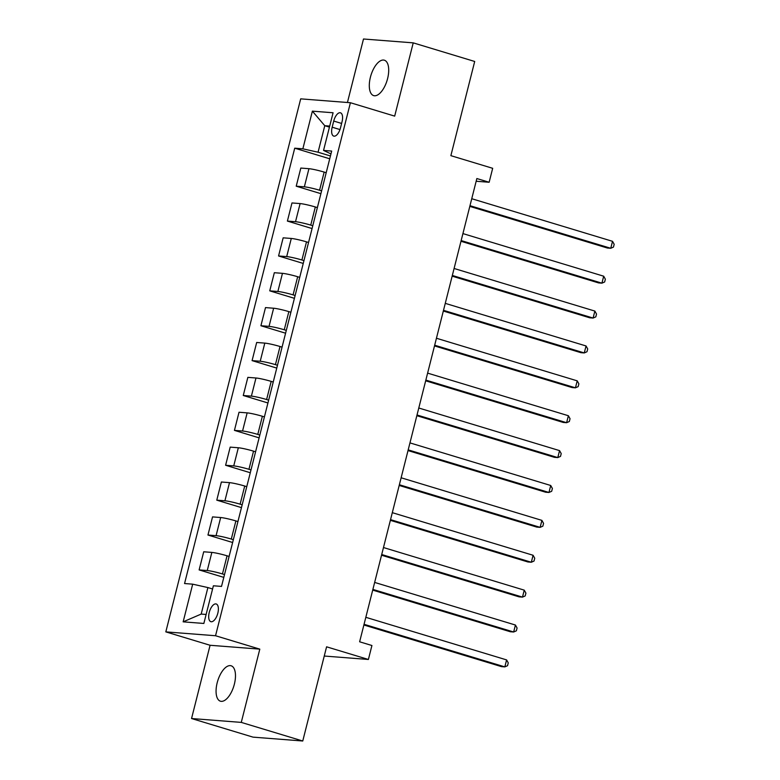 <?xml version="1.0" encoding="UTF-8"?>
<svg xmlns="http://www.w3.org/2000/svg" width="780" height="780" viewBox="0 0 780 780"><rect width="100%" height="100%" fill="white"/><g stroke="black" fill="none" stroke-linecap="round" stroke-linejoin="round"><path stroke-width="1.17" d="M234.37 684.158A18.496 8.473 -73.2 0 0 231.124 665.779A18.496 8.473 -73.2 0 0 217.172 682.822A18.496 8.473 -73.2 0 0 220.409 701.191A18.496 8.473 -73.2 0 0 234.37 684.158M387.601 78.575A18.496 8.473 -73.2 0 0 384.365 60.206A18.496 8.473 -73.2 0 0 370.402 77.239A18.496 8.473 -73.2 0 0 373.649 95.609A18.496 8.473 -73.2 0 0 387.601 78.575M217.834 613.158A9.253 4.231 -73.2 0 0 216.206 603.974A9.253 4.231 -73.2 0 0 209.235 612.485A9.253 4.231 -73.2 0 0 210.853 621.67A9.253 4.231 -73.2 0 0 217.834 613.158M191.548 718.526L253.032 737.139L302.757 741L241.274 722.397L259.808 649.135L215.543 635.739L165.818 631.878L210.083 645.274L191.548 718.526L241.274 722.397M215.543 635.739L350.415 102.726L300.69 98.855L165.818 631.878M350.415 102.726L394.68 116.122L413.224 42.861L363.5 39L347.431 102.492M413.224 42.861L474.698 61.474L450.869 155.659L492.677 168.304L489.148 182.257L476.853 178.542L359.629 641.794L371.923 645.508L368.394 659.471L326.586 646.815L302.757 741M333.723 121.056L332.163 127.199A8.96 4.105 -73.2 0 0 333.733 136.1A8.96 4.105 -73.2 0 0 340.499 127.842L342.049 121.709A8.96 4.105 -73.2 0 0 340.48 112.808A8.96 4.105 -73.2 0 0 333.723 121.056L341.611 123.445M329.706 126.087L324.773 125.707L318.065 152.217L302.854 148.824L294.723 148.19L184.558 583.538L192.689 584.171L207.899 587.564L201.191 614.075L206.125 614.455M302.854 148.824L312.38 111.15L333.079 112.759L323.544 150.433L330.964 153.884M192.689 584.171L183.154 621.845L203.853 623.454L213.389 585.78L221.52 586.414L331.675 151.066L323.544 150.433M324.256 656.038L368.394 659.471M476.161 181.252L489.148 182.257M329.443 127.12L324.773 125.707L312.38 111.15M330.437 155.961L318.065 152.217M326.196 172.711L324.158 172.088A11.563 1.034 -165.8 0 0 308.939 168.695L300.817 168.061L296.224 186.205L320.892 193.664M321.613 190.846L319.566 190.232A11.563 1.034 -165.8 0 0 304.356 186.829L296.224 186.205M317.372 207.587L315.325 206.973A11.563 1.034 -165.8 0 0 300.115 203.58L291.983 202.946L287.391 221.081L312.068 228.55M312.78 225.732L310.742 225.108A11.563 1.034 -165.8 0 0 295.523 221.715L287.391 221.081M308.548 242.473L306.501 241.858A11.563 1.034 -165.8 0 0 291.291 238.456L283.16 237.832L278.567 255.967L303.244 263.435M303.956 260.618L301.909 259.994A11.563 1.034 -165.8 0 0 286.699 256.601L278.567 255.967M299.715 277.358L297.677 276.734A11.563 1.034 -165.8 0 0 282.457 273.341L274.336 272.707L269.744 290.852L294.411 298.321M295.132 295.493L293.085 294.879A11.563 1.034 -165.8 0 0 277.875 291.486L269.744 290.852M290.891 312.244L288.844 311.62A11.563 1.034 -165.8 0 0 273.634 308.227L265.502 307.593L260.91 325.738L285.587 333.206M286.299 330.379L284.261 329.764A11.563 1.034 -165.8 0 0 269.041 326.372L260.91 325.738M282.067 347.119L280.02 346.505A11.563 1.034 -165.8 0 0 264.81 343.112L256.678 342.478L252.086 360.623L276.764 368.082M277.475 365.264L275.428 364.64A11.563 1.034 -165.8 0 0 260.218 361.247L252.086 360.623M273.234 382.005L271.196 381.391A11.563 1.034 -165.8 0 0 255.977 377.998L247.855 377.364L243.262 395.499L267.93 402.968M268.651 400.15L266.604 399.526A11.563 1.034 -165.8 0 0 251.394 396.133L243.262 395.499M264.41 416.89L262.363 416.276A11.563 1.034 -165.8 0 0 247.153 412.873L239.021 412.25L234.439 430.385L259.106 437.853M259.818 435.035L257.78 434.411A11.563 1.034 -165.8 0 0 242.56 431.018L234.439 430.385M255.586 451.776L253.539 451.152A11.563 1.034 -165.8 0 0 238.329 447.759L230.197 447.125L225.605 465.27L250.282 472.738M250.994 469.911L248.947 469.297A11.563 1.034 -165.8 0 0 233.737 465.904L225.605 465.27M246.753 486.661L244.715 486.037A11.563 1.034 -165.8 0 0 229.505 482.644L221.374 482.011L216.781 500.156L241.449 507.624M242.171 504.796L240.123 504.182A11.563 1.034 -165.8 0 0 224.913 500.779L216.781 500.156M237.929 521.537L235.882 520.923A11.563 1.034 -165.8 0 0 220.672 517.53L212.54 516.896L207.958 535.031L232.625 542.5M233.337 539.682L231.299 539.058A11.563 1.034 -165.8 0 0 216.079 535.665L207.958 535.031M229.105 556.423L227.058 555.808A11.563 1.034 -165.8 0 0 211.848 552.416L203.716 551.782L199.124 569.917L223.801 577.385M224.513 574.567L222.466 573.943A11.563 1.034 -165.8 0 0 207.256 570.55L199.124 569.917M212.579 588.978L207.899 587.564M294.723 148.19L329.726 158.788M183.154 621.845L201.191 614.075M259.808 649.135L210.083 645.274M469.804 206.388L607.396 248.03L610.76 248.284L469.979 205.686M612.524 241.312L614.182 244.296L613.47 247.084L610.76 248.284L612.524 241.312L471.744 198.715M460.98 241.274L598.572 282.906L601.926 283.169L461.156 240.572M603.691 276.198L605.358 279.181L604.646 281.97L601.926 283.169L603.691 276.198L462.92 233.591M452.147 276.159L589.739 317.791L593.102 318.055L452.332 275.457M594.867 311.074L596.524 314.057L595.822 316.856L593.102 318.055L594.867 311.074L454.096 268.476M443.323 311.035L580.915 352.677L584.279 352.94L443.498 310.333M586.043 345.959L587.701 348.943L586.989 351.731L584.279 352.94L586.043 345.959L445.263 303.361M434.499 345.92L572.091 387.562L575.445 387.826L434.674 345.218M577.21 380.845L578.877 383.828L578.165 386.617L575.445 387.826L577.21 380.845L436.439 338.247M425.665 380.806L563.258 422.448L566.621 422.702L425.851 380.104M568.386 415.73L570.043 418.714L569.341 421.502L566.621 422.702L568.386 415.73L427.615 373.123M416.842 415.691L554.434 457.324L557.798 457.587L417.017 414.989M559.562 450.616L561.22 453.599L560.508 456.388L557.798 457.587L559.562 450.616L418.782 408.008M408.018 450.577L545.61 492.209L548.964 492.473L408.194 449.875M550.729 485.491L552.396 488.475L551.684 491.273L548.964 492.473L550.729 485.491L409.958 442.894M399.185 485.452L536.776 527.095L540.14 527.358L399.37 484.75M541.905 520.377L543.562 523.361L542.861 526.149L540.14 527.358L541.905 520.377L401.135 477.779M390.361 520.338L527.953 561.98L531.317 562.243L390.536 519.636M533.081 555.262L534.739 558.246L534.037 561.034L531.317 562.243L533.081 555.262L392.301 512.665M381.537 555.224L519.129 596.866L522.483 597.119L381.712 554.521M524.248 590.148L525.915 593.132L525.203 595.92L522.483 597.119L524.248 590.148L383.477 547.541M372.713 590.109L510.296 631.742L513.659 632.005L372.889 589.407M515.424 625.033L517.082 628.007L516.38 630.806L513.659 632.005L515.424 625.033L374.654 582.426M363.88 624.995L501.472 666.627L504.835 666.89L364.055 624.292M506.6 659.909L508.258 662.893L507.556 665.681L504.835 666.89L506.6 659.909L365.82 617.312M319.566 190.232L324.158 172.088M310.742 225.108L315.325 206.973M301.909 259.994L306.501 241.858M293.085 294.879L297.677 276.734M284.261 329.764L288.844 311.62M275.428 364.64L280.02 346.505M266.604 399.526L271.196 381.391M257.78 434.411L262.363 416.276M248.947 469.297L253.539 451.152M240.123 504.182L244.715 486.037M231.299 539.058L235.882 520.923M222.466 573.943L227.058 555.808M304.356 186.829L308.939 168.695M295.523 221.715L300.115 203.58M286.699 256.601L291.291 238.456M277.875 291.486L282.457 273.341M269.041 326.372L273.634 308.227M260.218 361.247L264.81 343.112M251.394 396.133L255.977 377.998M242.56 431.018L247.153 412.873M233.737 465.904L238.329 447.759M224.913 500.779L229.505 482.644M216.079 535.665L220.672 517.53M207.256 570.55L211.848 552.416M339.973 129.568L332.163 127.199"/></g></svg>

